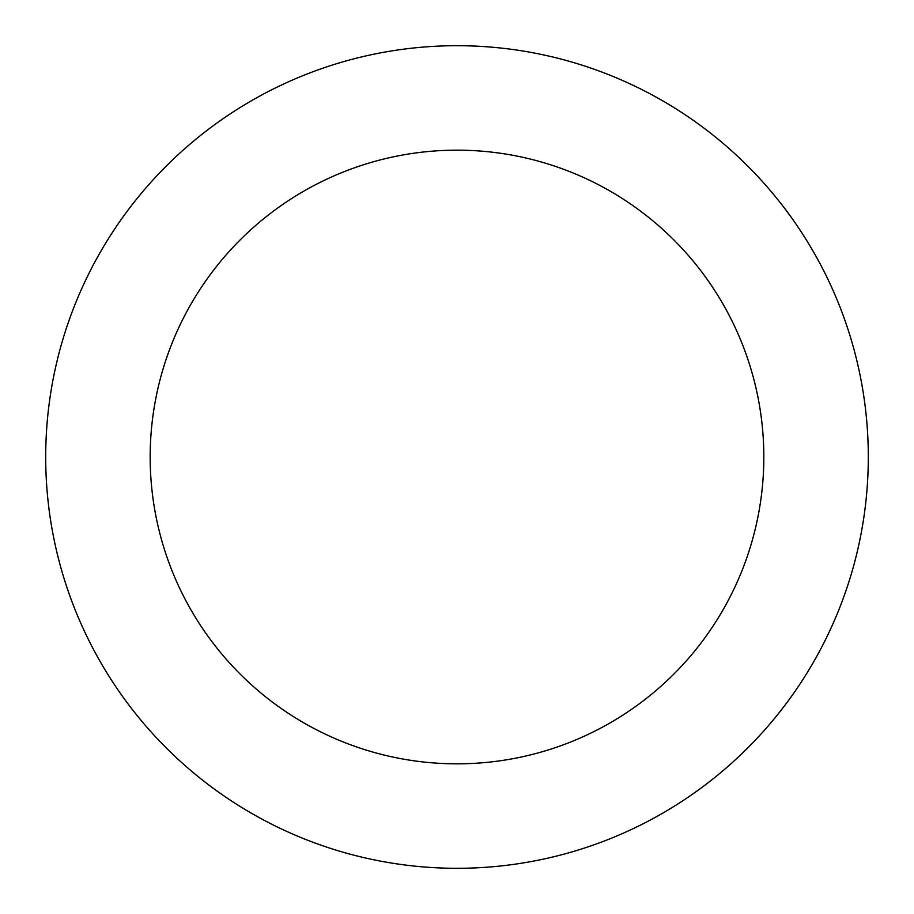 <?xml version="1.0" encoding="UTF-8"?>
<svg xmlns="http://www.w3.org/2000/svg" width="914" height="914" viewBox="0 0 914 914"><rect width="100%" height="100%" fill="white"/><g stroke="black" fill="none" stroke-linecap="round" stroke-linejoin="round"><path stroke-width="1.37" d="M763.83 457A306.83 306.83 0 0 0 457 150.17A306.83 306.83 0 0 0 150.17 457A306.83 306.83 0 0 0 457 763.83A306.83 306.83 0 0 0 763.83 457M45.7 457A411.3 411.3 0 0 1 457 45.7A411.3 411.3 0 0 1 868.3 457A411.3 411.3 0 0 1 457 868.3A411.3 411.3 0 0 1 45.7 457"/></g></svg>
